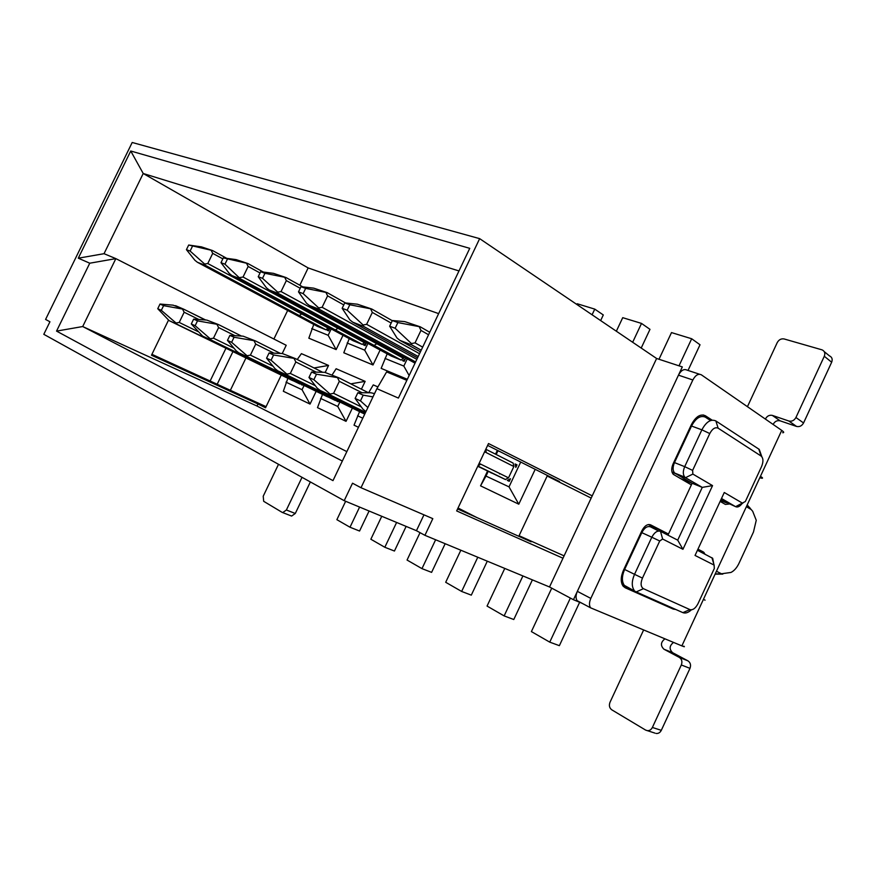 <?xml version="1.0" encoding="UTF-8"?>
<svg xmlns="http://www.w3.org/2000/svg" width="876" height="876" viewBox="0 0 876 876"><rect width="100%" height="100%" fill="white"/><g stroke="black" fill="none" stroke-linecap="round" stroke-linejoin="round"><path stroke-width="1.31" d="M332.99 480.628L56.546 331.106L89.757 263.205L78.293 258.19L130.743 151.011L469.755 248.335L398.394 398.076L376.888 388.681L332.99 480.628M342.341 461.05L82.705 326.54L56.546 331.106M479.654 238.644L132.199 142.481L45.585 319.433L49.943 321.766L43.8 334.314L344.202 500.678L352.524 483.213L361 487.724L479.654 238.644L656.606 358.481L682.316 366.913L573.441 599.721L549.515 586.975L562.983 558.231L456.659 510.916L488.512 443.541L592.22 495.86L656.606 358.481M406.847 380.337L386.623 371.884L376.888 388.681M282.247 353.521L286.211 345.286L115.851 258.628L82.705 326.54L256.986 406.037L346.841 451.611M458.028 508.003L476.894 517.563M78.293 258.19L104.036 253.69L115.851 258.628L89.757 263.205M151.92 354.32L230.366 390.302L245.97 357.955M581.861 603.192L573.441 599.721M361 487.724L432.821 518.647L424.926 535.324L549.515 586.975M424.926 535.324L416.439 530.692L344.202 500.678M423.962 514.825L416.439 530.692M104.036 253.69L143.215 173.503L458.98 270.936M130.743 151.011L143.215 173.503L308.155 267.925L299.822 285.226M487.625 445.413L559.479 481.526L547.171 476.007L519.074 535.718L531.152 541.817L457.59 508.945M438.646 313.619L308.155 267.925M287.656 310.465L273.903 339.023M256.986 406.037L257.971 403.967L265.537 407.789L281.251 375.092M281.962 373.625L282.258 373.012M487.538 471.069L480.552 485.851L518.789 504.193L535.203 469.328M497.36 450.308L495.531 454.173M349.228 338.629L343.786 352.776L372.99 364.964L380.129 350.028M361.405 389.196L365.15 381.367L336.132 368.741L332.157 374.862M322.499 394.408L317.495 407.647L346.042 421.345L352.371 408.117M387.181 353.849L381.148 368.369L407.34 379.286M377.917 386.918L373.264 384.892L368.643 392.766M359.576 411.632L354.024 425.167L358.459 427.291M287.854 378.301L283.331 391.265L310.038 404.077L316.159 391.32M325.215 372.42L328.555 365.445L301.41 353.641L297.238 359.521M313.761 324.394L308.834 338.191L336.154 349.59L343.02 335.289M257.971 403.967L151.482 355.218L168.477 320.2M175.529 305.669L183.445 309.075M188.22 311.418L205.674 320.003M232.928 351.615L217.182 384.246L232.928 351.615M246.342 357.167L246.605 356.62M562.983 558.231L592.22 495.86M715.199 573.944L721.474 573.78L716.448 571.251M721.474 573.78L730.967 572.444C734.395 570.747 737.231 567.352 739.486 562.25L753.48 532.006L756.251 520.3L752.692 511.277L747.195 504.915M746.363 506.7L751.225 509.547M266.074 406.672L230.366 390.302M519.074 535.718L564.1 555.866M547.171 476.007L591.169 498.094M480.552 485.851L486.005 476.073L509.022 486.87L518.789 504.193M500.546 451.906L497.962 450.757L496.188 454.502M488.206 471.397L486.005 476.073M509.022 486.87L520.727 462.046M347.126 343.009L364.701 350.159L367.92 343.425M364.701 350.159L372.99 364.964M365.15 381.367L350.805 383.852M320.583 398.405L337.753 406.475L339.877 402.04M337.753 406.475L346.042 421.345M385.002 358.415L403.825 366.08L407.241 358.908M403.825 366.08L409.136 375.53M357.594 415.782L362.784 418.224M314.046 367.964L328.555 365.445M285.992 382.166L302.045 389.71L304.092 385.451M302.045 389.71L310.038 404.077M311.736 328.61L328.161 335.3L331.216 328.949M328.161 335.3L336.154 349.59M477.759 466.284L505.364 479.511L508.518 477.836L513.862 466.525L513.117 463.075L485.819 449.246M491.6 473.062L490.078 472.317M507.303 480.409L509.252 481.318L510.467 478.745L507.303 480.409M515.811 467.412L517.026 464.838L515.066 463.951L515.811 467.412M353.137 340.731L362.259 344.421L365.106 341.903M363.628 344.98L366.168 343.37L365.117 345.582L363.628 344.98M350.597 339.362L351.364 339.779M234.943 335.683L218.617 327.558L213.481 338.169L210.229 338.771L211.05 339.976L202.63 336.099L326.715 396.456L336.439 400.365M337.884 401.066L336.767 401.12L338.432 401.339M323.901 395.087L325.084 395.656M391.353 356.105L401.131 360.08L404.23 357.255M402.61 360.671L405.292 359.029L404.197 361.317L402.61 360.671M388.648 354.649L389.448 355.076M364.745 414.129L238.754 352.798L236.093 350.707L227.464 340.414L229.895 335.388L243.112 336.165L255.42 340.917L234.067 337.249L229.895 335.388M361.076 412.366L362.335 412.968M198.874 319.51L184.168 312.217L179.219 322.445L176.054 323.014L176.908 324.197L169.09 320.605L291.796 380.217L300.851 383.874M290.274 379.472L289.168 378.936M317.419 326.354L325.938 329.803L328.577 327.525M315.776 325.478L315.042 325.084M327.23 330.329L328.62 330.887L329.639 328.752L327.23 330.329M516.654 465.638L516.106 465.364M508.726 480.442L508.945 481.176M516.982 464.926L515.066 463.951M319.182 309.239L415.607 361.952L319.182 309.239L309.228 305.406L306.49 303.216L298.497 291.872L301.005 286.671L313.739 288.149L327.164 292.639L305.658 288.39L301.005 286.671M416.845 359.357L322.116 307.29L327.602 295.858L326.036 292.672M316.159 372.125L295.836 361.963L290.328 373.439L286.879 374.129L287.438 375.289L277.769 370.822L275.009 368.654L266.567 358.185L269.085 352.951L282.291 353.521L295.453 358.623L273.597 354.977L269.085 352.951M363.507 326.332L418.202 356.51L363.507 326.332L352.71 322.171L349.863 319.893L342.155 308.319L344.761 302.888L357.397 304.202L371.796 309.031L349.809 304.76L344.761 302.888M419.538 353.707L366.628 324.328L372.333 312.414L370.734 309.108M362.095 392.755L339.33 381.334L333.603 393.302L330.066 394.047L330.526 395.207L320.025 390.357L317.167 388.101L308.976 377.468L311.593 372.015L324.733 372.333L338.848 377.819L316.499 374.216L311.593 372.015M362.149 344.388L240.451 278.875L231.921 275.59L229.37 273.553L220.993 262.69L223.325 257.873L236.115 259.614L247.875 263.534L223.325 257.873M364.69 342.779L243.046 277.024L248.16 266.457L246.649 263.49M241.491 336.066L218.376 324.525L206.835 320.09L193.64 319.127L191.296 323.967L195.151 325.719L197.505 320.868L193.64 319.127M401.022 360.036L278.294 293.471L269.096 289.923L266.446 287.81L258.234 276.717L260.654 271.713L273.432 273.334L285.981 277.528L264.946 273.301L260.654 271.713M403.694 358.383L281.054 291.566L286.342 280.594L284.799 277.517M273.925 353.159L255.726 344.093L250.405 355.119L247.065 355.765L247.842 356.97L238.754 352.798M183.993 309.316L173.141 305.166L160.001 304.049L163.593 305.658L183.993 309.316M212.507 250.547L201.447 246.868L188.679 245.028L212.507 250.547M328.259 328.193L207.787 263.534L212.726 253.35L211.236 250.47M325.85 329.77L205.334 265.329L197.396 262.274L194.921 260.303L186.435 249.671L188.679 245.028M420.338 326.858L404.832 321.634L392.371 320.528L397.868 322.576L420.338 326.858M422.67 347.137L415.049 342.855L420.984 330.416L419.363 326.978M421.192 350.225L411.709 344.925L399.949 340.392L397.003 338.026L389.656 326.211L392.371 320.528M658.993 359.269L671.498 332.584L691.679 338.749L700.023 344.772L688.021 370.449M691.679 338.749L679.01 365.829M551.738 588.168L531.393 631.585L549.745 642.141L570.364 598.078M549.745 642.141L559.37 645.667L579.649 602.283M522.906 575.948L504.138 615.905L513.785 619.518L532.389 579.879M504.762 568.425L487.056 606.072L504.138 615.905M641.199 348.057L649.981 329.343L641.517 323.419L622.726 317.67L616.343 331.227M632.658 342.275L641.517 323.419M477.781 557.235L461.641 591.453L471.299 595.143L487.297 561.177M499.572 473.949L499.473 473.39M460.842 550.216L445.698 582.288L461.641 591.453M600.651 320.594L603.301 314.955L594.76 309.118L577.207 303.753L576.868 304.487M592.088 314.791L594.76 309.118M435.624 539.758L421.969 568.633L431.605 572.367L445.161 543.711M420.042 532.652L407.055 560.049L421.969 568.633M396.609 522.457L384.827 547.27L394.441 551.037L406.125 526.41M381.761 516.282L370.855 539.233L384.827 547.27M345.648 501.28L336.877 519.676L350.006 527.232L359.565 531.031L369.081 511.015M359.598 507.073L350.006 527.232M374.534 393.609L370.866 392.766L357.846 392.755L363.201 395.153L372.968 396.894M367.887 407.526L360.463 400.88L363.201 395.153M365.96 411.578L362.993 409.234L355.119 398.449L357.846 392.755M360.463 400.88L355.119 398.449M319.313 309.272L318.711 307.914L303.14 293.624L298.497 291.872M322.116 307.29L318.711 307.914M303.14 293.624L305.658 288.39M286.879 374.129L271.067 360.233L266.567 358.185M295.836 361.963L294.237 358.821M271.067 360.233L273.597 354.977M363.649 326.376L363.124 324.996L347.192 310.214L342.155 308.319M366.628 324.328L363.124 324.996M347.192 310.214L349.809 304.76M330.066 394.047L313.871 379.691L308.976 377.468M339.33 381.334L337.709 378.082M313.871 379.691L316.499 374.216M240.451 278.875L224.957 264.18L220.993 262.69M243.046 277.024L239.827 277.572M224.957 264.18L227.3 259.351M210.229 338.771L195.151 325.719M202.63 336.099L191.296 323.967M218.376 324.525L197.505 320.868M218.617 327.558L217.073 324.624M278.294 293.471L277.736 292.157L262.526 278.327L258.234 276.717M281.054 291.566L277.736 292.157M262.526 278.327L264.946 273.301M247.065 355.765L231.625 342.297L227.464 340.414M255.726 344.093L254.16 341.06M231.625 342.297L234.067 337.249M184.168 312.217L182.657 309.381M176.054 323.014L161.315 310.334L163.593 305.658M169.09 320.605L157.746 308.713L160.001 304.049M161.315 310.334L157.746 308.713M207.787 263.534L204.655 264.048L190.114 251.062L192.381 246.408M205.334 265.329L204.655 264.048M190.114 251.062L186.435 249.671M415.049 342.855L411.446 343.578L395.153 328.27L397.868 322.576M411.709 344.925L411.446 343.578M395.153 328.27L389.656 326.211M658.632 530.998L650.474 526.826C647.331 525.83 644.44 527.768 641.801 532.652L624.621 569.466C621.785 576.167 621.675 581.467 624.303 585.354L636.217 591.924L682.875 612.631C685.426 613.616 688.262 612.685 691.394 609.838M705.257 417.096C700.34 415.213 695.763 418.191 691.536 426.032L674.476 462.594C672.615 467.138 672.669 470.62 674.64 473.04L692.128 483.256L667.961 535.17L668.487 534.042L648.317 524.56M742.749 503.328L724.277 492.498L695.04 555.439L714.115 565.097L714.323 568.469L698.019 603.641C695.522 608.338 692.828 610.32 689.916 609.597L643.433 588.683C640.717 586.854 640.389 583.317 642.447 578.105L659.727 540.996L662.628 539.025L682.941 549.307L712.549 485.611L692.872 474.08L692.62 470.39L709.779 433.554C712.396 428.703 715.188 426.908 718.156 428.189L761.113 456.046C763.379 458.137 763.522 461.652 761.562 466.569L745.356 501.51L735.599 506.667L720.871 499.835L726.237 502.824M697.438 550.281L712.692 558.297L713.765 563.914M642.447 578.105L634.531 574.317L651.81 537.229L641.801 532.652L624.621 569.466L634.531 574.317C631.673 581.073 631.541 586.405 634.147 590.304M662.628 539.025L660.504 531.338C657.372 530.352 654.471 532.312 651.81 537.229L659.727 540.996M660.504 531.338L677.717 540.163L702.267 487.385L685.503 477.683L672.045 472.23M703.089 414.939L705.399 415.761C700.471 413.592 695.818 416.516 691.427 424.553L673.086 463.875C671.213 468.386 671.268 471.868 673.25 474.321L691.372 484.877L692.128 483.256L702.267 487.385L712.549 485.611M692.62 470.39L684.703 466.656L701.873 429.831L691.536 426.032L674.476 462.594L684.703 466.656C682.82 471.233 682.864 474.737 684.835 477.168L685.503 477.683L692.872 474.08M718.156 428.189L715.845 420.94C710.918 418.783 706.253 421.75 701.873 429.831L709.779 433.554M715.845 420.94L759.24 449.388L761.824 456.692M721.485 498.499L735.599 506.667C737.603 507.576 739.727 506.58 741.983 503.689M677.717 540.163L682.941 549.307M782.673 432.733C784.305 432.755 783.987 431.977 781.731 430.39L701.369 374.829C698.336 373.395 695.5 375.114 692.85 379.976L678.451 375.158L577.35 591.344C575.696 595.209 575.62 598.33 577.131 600.684L578.62 601.856M577.35 591.344L590.818 598.407L692.85 379.976M590.818 598.407C589.143 602.305 589.055 605.436 590.544 607.802L681.867 645.886L781.731 430.39M705.268 417.096L710.556 420.546M673.808 462.32L674.476 462.594C672.615 467.138 672.669 470.62 674.64 473.04L692.128 483.256L679.929 478.296M705.399 415.761L712.122 420.151M729.171 504.029L725.405 504.434L720.138 501.411M660.745 602.808L673.25 609.083L625.212 587.785L623.121 586.153C620.515 582.222 620.624 576.923 623.449 570.265L641.922 530.67C644.594 525.775 647.484 523.837 650.605 524.844L668.487 534.042M623.975 569.148L624.621 569.466C621.785 576.167 621.675 581.467 624.303 585.354L622.004 584.204M697.953 549.186L703.34 551.957L705.027 554.169M673.25 609.083L675.735 609.466M678.451 375.158C681.09 370.351 683.915 368.665 686.959 370.099L699.585 374.249M623.022 586.011L635.604 591.607M654.35 528.808L654.788 527.878M683.784 646.149C685.054 647.003 684.419 646.915 681.867 645.886M703.428 599.337L705.092 600.159L703.384 599.447M759.777 477.77L761.605 478.208C763.16 478.427 762.777 477.792 760.445 476.303M697.92 416.461L699.179 417.272M765.372 419.078C766.993 416.034 769.314 414.808 772.325 415.399L780.133 420.83L796.569 426.448C799.547 427.072 801.879 425.911 803.555 422.966L831.663 362.237C832.769 359.226 832.025 357.101 829.43 355.864L824.25 351.648M747.436 406.683L777.242 342.571C778.906 339.658 781.206 338.454 784.13 338.957L822.071 349.863C824.666 351.101 825.411 353.225 824.294 356.269L795.934 417.513C794.236 420.469 791.893 421.652 788.904 421.038L772.413 415.421M654.952 733.113L645.612 730.08L611.766 709.812C609.411 708.005 608.831 705.498 610.003 702.289L643.542 630.151M647.09 730.628C649.379 730.869 651.142 729.817 652.379 727.463L681.32 664.972C682.513 661.665 681.835 659.146 679.283 657.394L663.942 649.215C660.351 645.678 660.657 642.239 664.851 638.9M773.125 424.444C774.723 421.422 777.023 420.206 780.045 420.798L780.133 420.83M673.513 642.447C669.33 645.754 669.034 649.171 672.626 652.697L687.934 660.843L679.283 657.394M656.047 733.464C658.336 733.694 660.088 732.654 661.303 730.332L689.981 668.355C691.153 665.081 690.463 662.574 687.934 660.843M225.964 348.232L210.131 381.016M278.513 464.302L263.216 496.221L263.687 501.313L282.192 512.394L291.62 516.063L295.289 513.478L310.367 481.942M302.023 477.31L286.386 509.996L282.718 512.602M749.944 507.883L747.075 505.167M513.862 466.525L486.202 452.585L485.808 449.279M508.518 477.836L479.139 463.371M486.202 452.585L484.614 451.786M505.364 479.511L477.869 466.054M477.891 465.999L480.727 464.16M415.038 363.157L309.228 305.406M327.339 292.737L345.516 302.965M327.602 295.858L343.786 304.925M287.438 375.289L365.172 413.209L287.613 375.344M277.769 370.822L365.084 413.406M322.631 372.278L295.453 358.623M290.328 373.439L315.305 385.681M417.545 357.901L352.71 322.171M371.993 309.14L392.295 320.693M372.333 312.414L391.156 323.069M330.526 395.207L365.599 412.344L330.723 395.262M320.025 390.357L365.489 412.563M368.478 392.766L338.848 377.819M333.603 393.302L361.295 406.902M335.388 329.978L337.939 328.314M353.356 340.841L231.921 275.59M248.007 263.599L263.315 272.053M248.16 266.457L260.041 272.994M335.311 400.452L307.958 387.137L309.075 387.039M210.919 339.932L307.958 387.137M213.481 338.169L233.98 348.177M374.096 345.429L376.79 343.731M391.594 356.236L269.096 289.923M286.134 277.604L302.789 286.879M286.342 280.594L300.227 288.292M247.842 356.97L364.821 413.954L345.757 404.69L346.995 404.581M247.689 356.926L345.757 404.69M280.44 353.444L255.42 340.917M250.405 355.119L273.016 366.179M205.411 319.992L184.069 309.359M179.219 322.445L197.845 331.533M299.833 383.951L272.71 370.778L273.728 370.679M176.788 324.164L272.71 370.778M212.627 250.602L226.753 258.343M212.726 253.35L222.843 258.869M299.274 315.568L301.694 313.936M317.616 326.463L197.396 262.274M420.568 326.989L429.744 332.278M420.984 330.416L428.561 334.763M420.447 351.802L399.949 340.392M714.115 565.097L711.925 557.705M689.916 609.597L682.875 612.631M643.433 588.683L636.217 591.924M761.113 456.046L758.769 449.027M697.822 549.471L703.34 551.957M725.569 502.539L720.565 500.492M691.536 426.032L690.846 425.791M641.801 532.652L641.144 532.345M672.626 652.697L663.942 649.215M796.47 426.426L788.816 421.006M795.934 417.513L803.555 422.966M824.294 356.269L831.663 362.237M661.303 730.332L652.379 727.463M689.981 668.355L681.32 664.972M286.386 509.996L295.289 513.478M722.788 574.108L715.101 574.152M747.118 507.149L746.637 506.109M505.638 479.61L477.891 466.021M509.164 481.274L507.62 480.519M362.259 344.421L240.55 278.897M335.486 400.507L211.05 339.976M336.953 401.186L337.961 401.679M401.142 360.069L278.404 293.504M299.986 384.006L176.908 324.197M301.355 384.641L302.275 385.09M325.938 329.803L205.422 265.351M421.214 350.181L411.884 344.969M712.002 557.979L712.692 558.297M671.969 471.956L684.835 477.168M697.734 549.657L704.107 552.537M577.12 600.662L590.544 607.802M772.325 415.399L780.045 420.798M788.904 421.038L796.569 426.448"/></g></svg>
